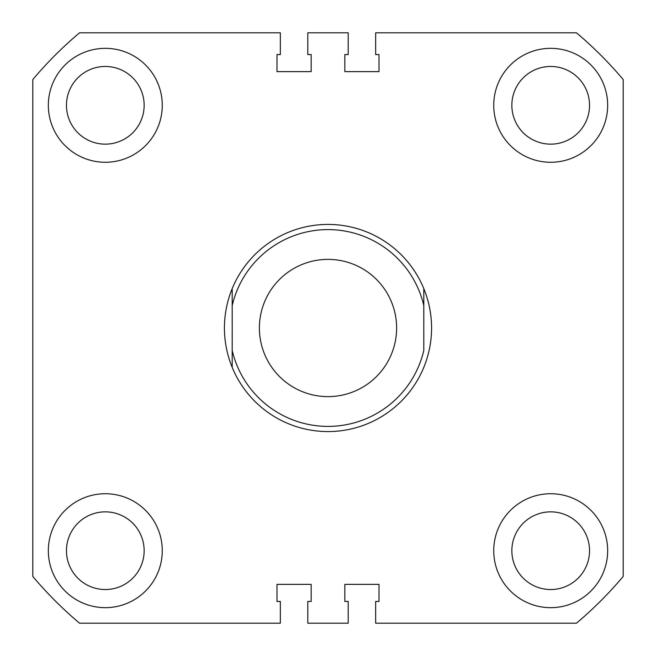 <?xml version="1.0" encoding="UTF-8"?>
<svg xmlns="http://www.w3.org/2000/svg" width="656" height="656" viewBox="0 0 656 656"><rect width="100%" height="100%" fill="white"/><g stroke="black" fill="none" stroke-linecap="round" stroke-linejoin="round"><path stroke-width="0.98" d="M48.339 105.304A56.965 56.965 0 0 0 105.304 162.27A56.965 56.965 0 0 0 162.27 105.304A56.965 56.965 0 0 0 105.304 48.339A56.965 56.965 0 0 0 48.339 105.304M493.73 105.304A56.965 56.965 0 0 0 550.696 162.27A56.965 56.965 0 0 0 607.661 105.304A56.965 56.965 0 0 0 550.696 48.339A56.965 56.965 0 0 0 493.73 105.304M48.339 550.696A56.965 56.965 0 0 0 105.304 607.661A56.965 56.965 0 0 0 162.27 550.696A56.965 56.965 0 0 0 105.304 493.73A56.965 56.965 0 0 0 48.339 550.696M493.73 550.696A56.965 56.965 0 0 0 550.696 607.661A56.965 56.965 0 0 0 607.661 550.696A56.965 56.965 0 0 0 550.696 493.73A56.965 56.965 0 0 0 493.73 550.696M511.852 105.304A38.843 38.843 0 0 0 550.696 144.148A38.843 38.843 0 0 0 589.539 105.304A38.843 38.843 0 0 0 550.696 66.461A38.843 38.843 0 0 0 511.852 105.304M66.461 105.304A38.843 38.843 0 0 0 105.304 144.148A38.843 38.843 0 0 0 144.148 105.304A38.843 38.843 0 0 0 105.304 66.461A38.843 38.843 0 0 0 66.461 105.304M66.461 550.696A38.843 38.843 0 0 0 105.304 589.539A38.843 38.843 0 0 0 144.148 550.696A38.843 38.843 0 0 0 105.304 511.852A38.843 38.843 0 0 0 66.461 550.696M511.852 550.696A38.843 38.843 0 0 0 550.696 589.539A38.843 38.843 0 0 0 589.539 550.696A38.843 38.843 0 0 0 550.696 511.852A38.843 38.843 0 0 0 511.852 550.696M623.2 79.556L623.2 576.444A385.835 385.835 0 0 1 576.444 623.2L375.65 623.2L375.65 601.445L379.012 601.445L379.012 584.357L344.835 584.357L344.835 601.445L348.197 601.445L348.197 623.2L307.803 623.2L307.803 601.445L311.165 601.445L311.165 584.357L276.988 584.357L276.988 601.445L280.35 601.445L280.35 623.2L79.556 623.2A385.835 385.835 0 0 1 32.8 576.444L32.8 79.556A385.835 385.835 0 0 1 79.556 32.8L280.35 32.8L280.35 54.555L276.988 54.555L276.988 71.643L311.165 71.643L311.165 54.555L307.803 54.555L307.803 32.8L348.197 32.8L348.197 54.555L344.835 54.555L344.835 71.643L379.012 71.643L379.012 54.555L375.65 54.555L375.65 32.8L576.444 32.8A385.835 385.835 0 0 1 623.2 79.556M259.382 328A68.618 68.618 0 0 0 328 396.618A68.618 68.618 0 0 0 396.618 328A68.618 68.618 0 0 0 328 259.382A68.618 68.618 0 0 0 259.382 328M423.809 288.64A103.582 103.582 0 0 0 232.191 288.64C227.042 301.26 224.45 314.372 224.418 328C224.45 341.628 227.042 354.74 232.191 367.36A103.582 103.582 0 0 0 423.809 367.36C428.958 354.74 431.55 341.628 431.582 328C431.55 314.372 428.958 301.26 423.809 288.64L423.809 305.573A98.4 98.4 0 0 0 232.191 305.573L232.191 350.427A98.4 98.4 0 0 0 423.809 350.427L423.809 305.573M232.191 288.64L232.191 305.573M232.191 350.427L232.191 367.36L232.191 350.427"/></g></svg>
